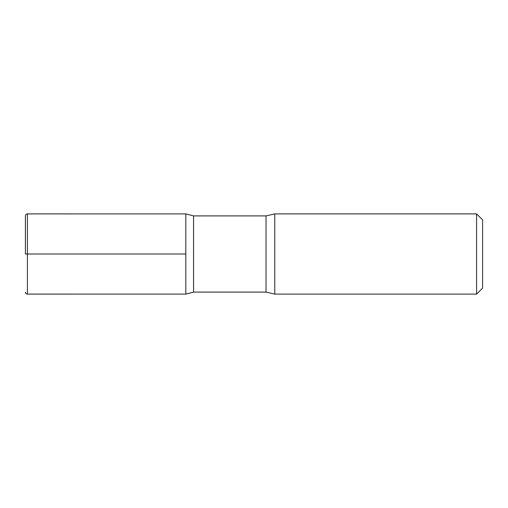 <?xml version="1.0" encoding="UTF-8"?>
<svg xmlns="http://www.w3.org/2000/svg" width="508" height="508" viewBox="0 0 508 508"><rect width="100%" height="100%" fill="white"/><g stroke="black" fill="none" stroke-linecap="round" stroke-linejoin="round"><path stroke-width="0.76" d="M476.587 213.893L476.587 294.107L482.6 288.087L482.6 219.913L476.587 213.893L274.771 213.893L266.033 215.9L193.561 215.9L185.82 213.906L185.82 294.094L185.82 213.906L27.407 213.893C26.187 214.014 25.521 214.681 25.4 215.9L25.4 254M476.587 294.107L274.771 294.107L266.033 292.1L193.561 292.1L193.561 215.9M274.771 294.107L274.771 213.893M185.82 254L25.4 254L185.82 254M266.033 292.1L266.033 215.9M193.561 292.1L185.82 294.094L27.407 294.107L27.407 213.893M27.407 294.107C26.187 293.986 25.521 293.319 25.4 292.1"/></g></svg>
